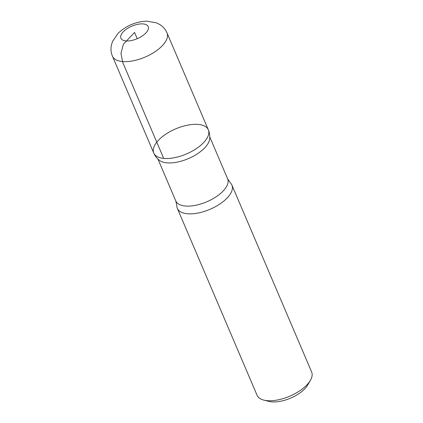 <?xml version="1.0" encoding="UTF-8"?>
<svg xmlns="http://www.w3.org/2000/svg" width="423" height="423" viewBox="0 0 423 423"><rect width="100%" height="100%" fill="white"/><g stroke="black" fill="none" stroke-linecap="round" stroke-linejoin="round"><path stroke-width="0.63" d="M227.622 178.813A28.177 12.97 -23.1 0 1 215.407 197.261A28.177 12.97 -23.1 0 1 185.226 206.017A28.177 12.97 -23.1 0 1 175.788 200.925L176.84 205.827A29.663 13.652 -23.1 0 0 177.359 208.396L257.073 395.288A29.663 13.652 -23.1 0 0 263.804 400.11L268.949 401.401A24.719 11.373 -23.1 0 0 271.629 401.85A24.719 11.373 -23.1 0 0 307.838 384.819L310.466 380.208A29.663 13.652 -23.1 0 0 311.64 372.013L231.926 185.121A29.663 13.652 -23.1 0 0 230.429 182.963L227.622 178.813L209.766 136.941M263.804 400.11A29.663 13.652 -23.1 0 0 267.013 400.644A29.663 13.652 -23.1 0 0 310.466 380.208M153.766 153.057C155.03 155.976 156.928 158.414 159.46 160.37A28.177 12.97 -23.1 0 0 166.81 162.834A28.177 12.97 -23.1 0 0 194.035 155.838A28.177 12.97 -23.1 0 0 209.655 138.961C209.993 135.778 209.549 132.722 208.317 129.792A29.652 13.647 156.9 0 1 195.463 149.203A29.652 13.647 156.9 0 1 163.701 158.414A29.652 13.647 -23.1 0 0 195.458 149.203A29.652 13.647 -23.1 0 0 208.317 129.798A29.652 13.647 -23.1 0 0 175.693 128.872A29.652 13.647 -23.1 0 0 153.766 153.057A29.652 13.647 -23.1 0 0 163.701 158.414A29.652 13.647 156.9 0 1 153.766 153.057L112.433 56.174A29.663 13.652 -23.1 0 0 122.369 61.531A29.663 13.652 -23.1 0 0 154.136 52.32A29.663 13.652 -23.1 0 0 167 32.904M177.359 208.396A29.663 13.652 -23.1 0 0 187.299 213.752A29.663 13.652 -23.1 0 0 219.066 204.536A29.663 13.652 -23.1 0 0 231.926 185.121M137.226 38.705L134.551 32.423L123.4 44.225L120.962 53.377L122.739 62.403L163.701 158.414M125.874 40.92A14.831 6.826 -23.1 0 0 148.293 29.06A14.831 6.826 -23.1 0 0 129.475 27.289A14.831 6.826 -23.1 0 0 125.874 40.92M175.788 200.925L157.927 159.053M208.317 129.792L167 32.899C165.467 29.425 163.125 26.67 159.963 24.64L156.341 22.794L146.469 21.15C135.63 21.7 126.16 25.755 118.065 33.322L112.476 41.581L111.36 45.282C110.615 48.999 110.969 52.632 112.433 56.174"/></g></svg>
